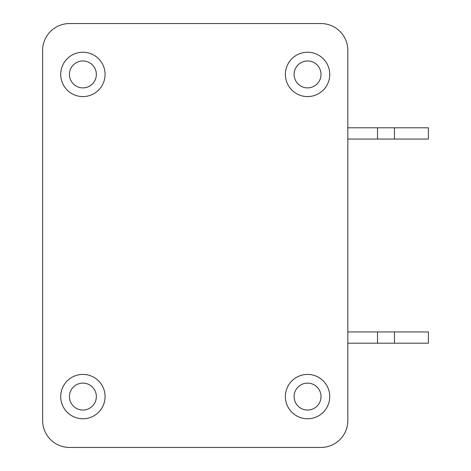 <?xml version="1.0" encoding="UTF-8"?>
<svg xmlns="http://www.w3.org/2000/svg" width="471" height="471" viewBox="0 0 471 471"><rect width="100%" height="100%" fill="white"/><g stroke="black" fill="none" stroke-linecap="round" stroke-linejoin="round"><path stroke-width="0.71" d="M320.916 447.45A26.918 26.918 0 0 0 347.833 420.532L347.833 50.468A26.918 26.918 0 0 0 320.916 23.55L69.543 23.55A26.918 26.918 0 0 0 42.626 50.468L42.626 420.532A26.918 26.918 0 0 0 69.543 447.45L320.916 447.45M82.896 52.24A22.178 22.178 0 0 0 60.718 74.418A22.178 22.178 0 0 0 82.896 96.596A22.178 22.178 0 0 0 105.074 74.418A22.178 22.178 0 0 0 82.896 52.24M82.896 374.404A22.178 22.178 0 0 0 60.718 396.582A22.178 22.178 0 0 0 82.896 418.76A22.178 22.178 0 0 0 105.074 396.582A22.178 22.178 0 0 0 82.896 374.404M307.563 52.24A22.178 22.178 0 0 0 285.385 74.418A22.178 22.178 0 0 0 307.563 96.596A22.178 22.178 0 0 0 329.741 74.418A22.178 22.178 0 0 0 307.563 52.24M307.563 374.404A22.178 22.178 0 0 0 285.385 396.582A22.178 22.178 0 0 0 307.563 418.76A22.178 22.178 0 0 0 329.741 396.582A22.178 22.178 0 0 0 307.563 374.404M82.896 60.959A13.459 13.459 0 0 0 69.437 74.418A13.459 13.459 0 0 0 82.896 87.877A13.459 13.459 0 0 0 96.355 74.418A13.459 13.459 0 0 0 82.896 60.959M82.896 383.123A13.459 13.459 0 0 0 69.437 396.582A13.459 13.459 0 0 0 82.896 410.041A13.459 13.459 0 0 0 96.355 396.582A13.459 13.459 0 0 0 82.896 383.123M307.563 60.959A13.459 13.459 0 0 0 294.104 74.418A13.459 13.459 0 0 0 307.563 87.877A13.459 13.459 0 0 0 321.022 74.418A13.459 13.459 0 0 0 307.563 60.959M307.563 383.123A13.459 13.459 0 0 0 294.104 396.582A13.459 13.459 0 0 0 307.563 410.041A13.459 13.459 0 0 0 321.022 396.582A13.459 13.459 0 0 0 307.563 383.123M347.833 127.8L428.375 127.8L428.375 139.063L394.462 139.063L394.462 127.8M377.507 127.8L377.507 139.063L347.833 139.063M377.507 139.063L394.462 139.063M428.375 139.063L428.375 127.8M428.375 331.937L428.375 343.2L428.375 331.937L347.833 331.937M428.375 343.2L347.833 343.2M377.507 343.2L377.507 331.937M394.462 331.937L394.462 343.2"/></g></svg>
